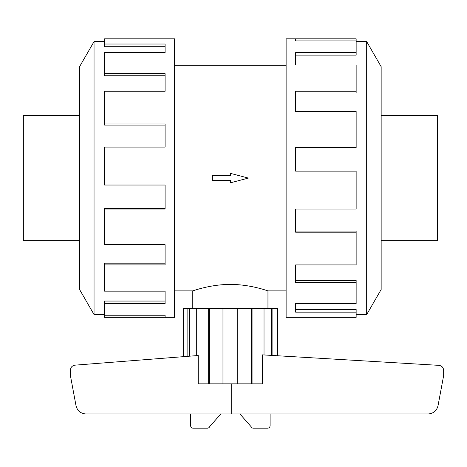 <?xml version="1.0" encoding="UTF-8"?>
<svg xmlns="http://www.w3.org/2000/svg" width="467" height="467" viewBox="0 0 467 467"><rect width="100%" height="100%" fill="white"/><g stroke="black" fill="none" stroke-linecap="round" stroke-linejoin="round"><path stroke-width="0.7" d="M192.778 308.57L192.778 290.888C192.357 291.11 210.168 284.327 230.365 284.444C250.557 284.327 268.373 291.11 267.953 290.888L267.953 308.57M174.6 65.287L286.125 65.287M192.778 290.888L174.6 290.888M286.125 290.888L267.953 290.888M381.154 115.407L437.375 115.407L437.375 240.768L381.154 240.768M79.571 115.407L23.35 115.407L23.35 240.768L79.571 240.768M356.146 314.565L366.683 314.565L381.154 289.499L381.154 66.676L366.683 41.61L356.146 41.61M295.629 40.938L295.629 38.825L356.146 38.825L356.146 40.938L295.629 40.938L295.629 38.825L286.125 38.825L286.125 317.35L356.146 317.35L356.146 312.149L295.629 312.149L295.629 303.562L295.629 309.463L356.146 309.463L356.146 312.149M104.579 314.565L94.042 314.565L79.571 289.499L79.571 66.676L94.042 41.61L104.579 41.61M94.042 314.565L94.042 41.61M104.579 44.026L165.102 44.026L165.102 52.613L165.102 46.712L104.579 46.712L104.579 38.825L174.6 38.825L174.6 317.35L104.579 317.35L104.579 315.237L165.102 315.237L165.102 317.35L165.102 315.237M165.102 52.613L104.579 52.613L104.579 73.669L165.102 73.669L165.102 91.258L104.579 91.258L104.579 123.994L165.102 123.994L165.102 147.099L104.579 147.099L104.579 185.031L165.102 185.031L165.102 209.076L104.579 209.076L104.579 244.69L165.102 244.69L165.102 264.917L104.579 264.917L104.579 291.163L165.102 291.163L165.102 303.562L104.579 303.562L104.579 315.237M104.579 303.562L104.579 301.052L165.102 301.052L165.102 291.163M104.579 264.917L104.579 263.178L165.102 263.178L165.102 244.69M104.579 209.076L104.579 208.457L165.102 208.457L165.102 185.031M165.102 147.099L165.102 125.074L104.579 125.074L104.579 123.994M165.102 91.258L165.102 75.759L104.579 75.759L104.579 73.669M183.286 356.677L183.286 308.57L277.439 308.57L277.439 355.755L277.439 308.57M252.069 308.57L252.069 383.845L262.291 383.845L262.291 354.85L438.951 365.357C441.823 365.801 443.387 367.471 443.65 370.366L443.65 375.55L438.034 405.665C436.733 410.802 433.44 413.564 428.151 413.955L85.899 413.955C80.61 413.564 77.318 410.802 76.01 405.665L70.4 375.55L70.4 370.156C70.651 367.296 72.192 365.626 75.029 365.153L198.218 355.51L198.218 383.845L208.656 383.845L208.656 308.57M231.679 383.845L231.679 413.955M220.798 413.955L209.665 426.657A2.51 2.51 0 0 1 207.36 428.175L193.145 428.175A2.51 2.51 0 0 1 190.635 425.665L190.635 413.955M270.095 413.955L270.095 425.665A2.51 2.51 0 0 1 267.585 428.175L253.365 428.175A2.51 2.51 0 0 1 251.059 426.657L239.927 413.955M272.874 308.57L272.874 355.48M271.327 355.387L271.327 308.57M187.851 356.321L187.851 308.57M189.398 356.198L189.398 308.57M252.069 383.845L208.656 383.845M196.7 308.57L196.7 355.626M209.245 383.845L209.245 308.57M222.975 308.57L222.975 383.845M237.75 383.845L237.75 308.57M251.48 383.845L251.48 308.57M264.024 354.955L264.024 308.57M295.629 303.562L356.146 303.562L356.146 282.506L295.629 282.506L295.629 264.917L295.629 280.416L356.146 280.416L356.146 282.506M295.629 264.917L356.146 264.917L356.146 232.181L295.629 232.181L295.629 209.076L295.629 231.101L356.146 231.101L356.146 232.181M295.629 209.076L356.146 209.076L356.146 171.144L295.629 171.144L295.629 147.099L356.146 147.099L356.146 147.718L295.629 147.718L295.629 171.144M356.146 147.099L356.146 111.485L295.629 111.485L295.629 91.258L356.146 91.258L356.146 92.997L295.629 92.997L295.629 111.485M356.146 91.258L356.146 65.012L295.629 65.012L295.629 52.613L356.146 52.613L356.146 55.124L295.629 55.124L295.629 65.012M356.146 52.613L356.146 40.938M366.683 41.61L366.683 314.565M230.365 180.46L230.365 182.831L248.374 178.085L230.365 173.345L230.365 175.715L212.351 175.715L212.351 180.46L230.365 180.46"/></g></svg>
